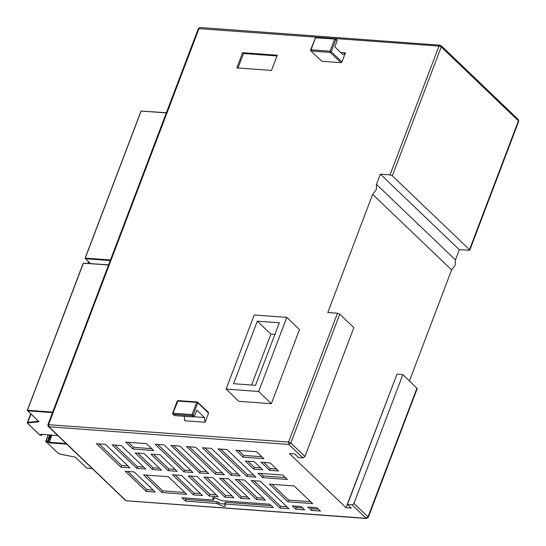 <?xml version="1.0" encoding="UTF-8"?>
<svg xmlns="http://www.w3.org/2000/svg" width="546" height="546" viewBox="0 0 546 546"><rect width="100%" height="100%" fill="white"/><g stroke="black" fill="none" stroke-linecap="round" stroke-linejoin="round"><path stroke-width="0.82" d="M347.481 504.484L396.997 374.126L402.893 374.556L353.951 503.392L353.132 504.443L351.986 504.811L347.481 504.484L351.249 508.094L346.048 507.712L289.469 453.562L294.669 453.944L298.444 457.555L302.948 457.889L288.868 444.417L288.568 442.055L47.912 424.631L47.966 425.982L48.963 426.767L48.662 424.406L199.092 28.392L200.095 27.498L440.001 45.147L438.998 46.041L441.264 46.983L441.079 45.625L440.451 45.366M339.769 314.162L290.834 442.997L304.914 456.47L353.849 327.634L339.769 314.162L337.51 313.22L288.568 442.055L290.834 442.997L288.868 444.417L48.963 426.767L126.071 500.723L366.066 518.284L368.031 516.871L353.951 503.392M246.881 476.446L218.086 448.894L227.102 449.556L255.897 477.115L246.881 476.446L247.529 474.74L220.727 449.092M215.404 474.133L186.609 446.58L195.618 447.242L224.413 474.795L215.404 474.133L216.052 472.42L189.244 446.771M183.92 471.819L155.125 444.26L164.141 444.929L192.936 472.481L183.92 471.819L184.575 470.106L157.767 444.458M199.665 472.973L170.864 445.42L179.88 446.082L208.674 473.641L199.665 472.973L200.314 471.266L173.505 445.618M231.142 475.293L202.348 447.734L211.357 448.402L240.158 475.955L231.142 475.293L231.791 473.58L204.989 447.932M161.991 492.54L143.523 474.87L152.539 475.532L168.277 476.692L186.746 494.362L161.991 492.54L162.64 490.834L146.164 475.068M295.673 509.234L292.165 505.876L301.174 506.538L304.682 509.896L295.673 509.234L296.321 507.521L294.799 506.067M294.192 485.954L312.66 503.624L287.906 501.801L269.444 484.131L294.192 485.954M307.903 507.036L316.912 507.698L320.427 511.056L311.411 510.387L307.903 507.036M181.989 497.768L212.947 500.047L213.506 499.883L212.517 498.041L214.298 497.515L221.615 500.682L269.697 504.224L273.205 507.582L225.123 504.04L224.556 504.211L225.546 506.053L223.771 506.579L216.455 503.405L185.497 501.126L181.989 497.768M260.149 481.183L288.943 508.736L279.934 508.073L251.133 480.521L260.149 481.183M235.394 479.361L244.41 480.023L265.445 500.15L256.429 499.488L235.394 479.361M219.656 478.207L228.672 478.869L249.699 498.996L240.69 498.327L219.656 478.207M203.917 477.047L212.933 477.709L233.961 497.836L224.952 497.174L203.917 477.047M188.179 475.887L197.195 476.549L218.223 496.676L209.214 496.014L188.179 475.887M172.44 474.733L181.449 475.395L202.484 495.522L193.468 494.853L172.44 474.733M136.705 468.345L112.162 444.86L121.178 445.522L145.721 469.007L136.705 468.345L137.353 466.632L114.803 445.051M120.966 467.185L96.424 443.7L105.439 444.369L129.982 467.847L120.966 467.185L121.615 465.479L99.065 443.898M134.234 471.921L155.269 492.048L146.253 491.38L125.218 471.259L134.234 471.921M256.6 451.726L263.841 458.654L243.038 457.125L235.804 450.197L256.6 451.726M146.424 443.625L153.665 450.546L132.862 449.017L125.628 442.089L146.424 443.625M150.88 454.101L159.896 454.763L177.197 471.321L168.182 470.659L150.88 454.101M135.142 452.941L144.158 453.61L161.459 470.167L152.443 469.499L135.142 452.941M278.535 470.973L269.519 470.311L261.056 462.209L270.072 462.872L278.535 470.973M253.781 469.15L245.318 461.049L254.334 461.711L262.797 469.813L253.781 469.15L254.429 467.437L247.959 461.24M258.04 473.218L282.787 475.04L287.373 479.429L262.619 477.607L258.04 473.218M409.486 380.869L451.617 269.942L372.665 194.396L327.798 312.503L337.51 313.22M346.048 507.712L395.768 377.368M372.665 194.396L376.31 189.496L376.487 184.343L455.439 259.889L459.302 249.713L380.35 174.167L376.487 184.343M380.35 174.167L390.056 174.884L392.321 175.826L466.011 246.335L469.758 250.211L459.302 249.713M321.887 61.261L310.831 50.846L321.887 61.261L340.957 62.66L330.207 52.382L330.057 51.201L331.19 51.672L335.81 39.51L334.678 39.039L335.183 38.589L337.128 40.766L334.814 46.847L342.492 54.191L343.393 54.62L345.4 52.832L341.939 61.951L340.957 62.66M208.135 412.305L208.545 413.117L205.078 422.242L204.477 417.519L196.799 410.176L194.492 416.257L193.509 416.967L192.192 415.704L192.042 414.53L196.662 402.368L197.707 402.156L197.795 402.839L196.662 402.368L177.225 401.071L178.098 400.511L172.98 413.124L173.13 414.305L172.604 413.233L177.225 401.071M226.085 389.107L238.807 401.283L271.355 403.678L299.508 329.566L286.786 317.397L254.238 315.001L226.085 389.107L258.64 391.502L286.786 317.397M277.272 55.242L271.498 70.448L236.834 67.895L242.608 52.689L277.272 55.242M257.309 321.164L279.327 322.782L255.562 385.339L233.552 383.722L257.309 321.164L270.912 334.172L274.891 334.466M258.64 391.502L271.355 403.678M178.324 400.621L197.44 401.986L208.449 412.442M172.816 414.175L174.44 415.561L193.509 416.967M184.261 416.284L184.623 420.734L205.078 422.242M315.356 38.002L310.619 49.904L310.831 50.846L310.619 49.904L310.995 49.795L311.145 50.976L330.207 52.382L331.19 51.672L341.939 61.951M316.339 37.292L315.608 37.633L310.995 49.795L330.057 51.201L334.678 39.039L315.24 37.749L316.114 37.189L335.183 38.589L337.032 40.09L337.128 40.766M174.44 415.561L173.13 414.305L192.192 415.704L193.175 415.001L197.795 402.839L208.545 413.117M260.674 473.416L263.268 475.894L285.381 477.525M263.268 475.894L262.619 477.607M455.439 259.889L455.255 265.069L451.617 269.942M402.893 374.556L417.212 388.547L368.27 517.383L368.031 516.871L416.973 388.029M127.989 465.943L121.615 465.479M153.276 490.144L146.901 489.673L146.253 491.38M126.611 500.853L366.516 518.502L351.986 504.811M469.519 249.693L518.461 120.857L518.7 121.369L518.277 119.499L518.461 120.857L441.264 46.983L392.321 175.826M304.914 456.47L302.948 457.889M137.353 466.632L143.728 467.103M146.901 489.673L127.86 471.451M185.497 501.126L186.145 499.419L184.623 497.966M276.542 469.069L270.174 468.598L269.519 470.311M260.804 467.908L254.429 467.437M213.506 499.883L214.155 498.17L213.684 497.502M224.638 503.992L220.591 503.692L217.103 501.692L216.455 503.405M287.906 501.801L288.554 500.095L272.079 484.329M271.219 505.678L225.771 502.334L225.211 502.497L224.556 504.211M193.468 494.853L194.123 493.147L175.082 474.924M209.214 496.014L209.862 494.301L190.82 476.085M224.952 497.174L225.6 495.461L206.559 477.238M240.69 498.327L241.339 496.621L222.297 478.398M256.429 499.488L257.077 497.775L238.036 479.559M286.957 506.831L280.583 506.367L279.934 508.073M243.038 457.125L243.687 455.412L238.438 450.389M318.434 509.152L312.059 508.681L311.411 510.387M132.862 449.017L133.511 447.31L128.262 442.287M159.466 468.263L153.092 467.792L152.443 469.499M270.174 468.598L263.698 462.401M310.667 501.719L288.554 500.095M238.165 474.051L231.791 473.58M222.427 472.891L216.052 472.42M206.688 471.737L200.314 471.266M190.95 470.577L184.575 470.106M253.904 475.204L247.529 474.74M261.848 456.749L243.687 455.412M151.672 448.641L133.511 447.31M175.205 469.417L168.837 468.953L168.182 470.659M312.059 508.681L310.544 507.227M153.092 467.792L137.783 453.139M200.491 493.618L194.123 493.147M216.236 494.772L209.862 494.301M231.975 495.932L225.6 495.461M247.713 497.085L241.339 496.621M280.583 506.367L253.774 480.712M302.696 507.992L296.321 507.521M168.837 468.953L153.522 454.292M263.452 498.245L257.077 497.775M184.753 492.458L162.64 490.834M186.145 499.419L217.103 501.692M242.608 52.689L243.482 53.528L276.986 55.999M237.995 67.977L243.482 53.528M251.583 385.046L270.912 334.172M41.182 434.363L41.851 435.066L41.407 435.346L39.681 434.971M27.621 423.341L27.846 423.648L28.037 422.911L39.059 421.819L27.327 410.305L83.381 263.172L27.457 410.251M40.145 435.21L27.368 423.136L30.979 414.175M41.987 434.418L41.407 435.346L42.09 434.425M39.059 421.819L38.677 421.457M48.116 434.869L45.857 441.577L45.748 441.107L47.325 441.154L49.113 442.253L66.107 443.502M66.769 444.137L49.188 442.847L47.4 441.741L46.014 441.639L48.28 434.882M49.666 434.985L47.4 441.741L50.307 435.032M75.212 457.091L86.759 468.079L92.206 468.482M86.534 467.861L75.225 457.125M90.295 263.438L85.108 258.197L141.168 111.056L85.237 258.135M47.912 424.631L198.348 28.617L438.998 46.041L390.056 174.884M340.711 52.484L345.4 52.832M172.604 413.233L192.042 414.53L194.492 416.257M204.477 417.519L194.11 416.762M213.977 497.781L213.329 499.494M218.154 504.108L218.803 502.402M225.771 502.334L225.123 504.04M108.545 265.022L83.381 263.172L108.613 264.83M38.404 421.28L27.88 422.324L28.037 422.911M41.107 434.357L40.636 434.664L41.298 435.292L39.913 435.189L27.846 423.648M41.127 434.309L40.636 434.664M52.457 412.674L27.587 410.845L27.512 410.251L52.669 412.107M57.78 435.537L40.895 434.295M45.878 441.052L48.225 434.875M51.174 435.094L48.055 442.376M51.815 435.142L49.188 442.847M58.074 453.187L45.857 441.577L58.074 453.187L59.964 454.074L75.293 457.104M75.232 457.125L60.026 454.122L57.842 452.962M86.991 468.099L92.26 468.529M88.295 263.295L88.759 262.06M166.325 112.913L141.168 111.056L166.4 112.715M110.237 260.558L85.367 258.729L85.292 258.135L110.456 259.992M198.348 28.617L200.095 27.498M48.335 426.501L125.539 500.375M518.277 119.499L441.079 45.625M366.516 518.502L368.27 517.383M469.758 250.211L518.7 121.369M27.348 422.597L30.665 413.868M108.634 264.79L83.197 263.227L27.307 410.374L38.814 421.669M40.943 434.329L57.828 435.585M87.872 263.261L88.445 261.752M166.414 112.674L140.977 111.111L85.108 258.197L90.199 263.431"/></g></svg>
